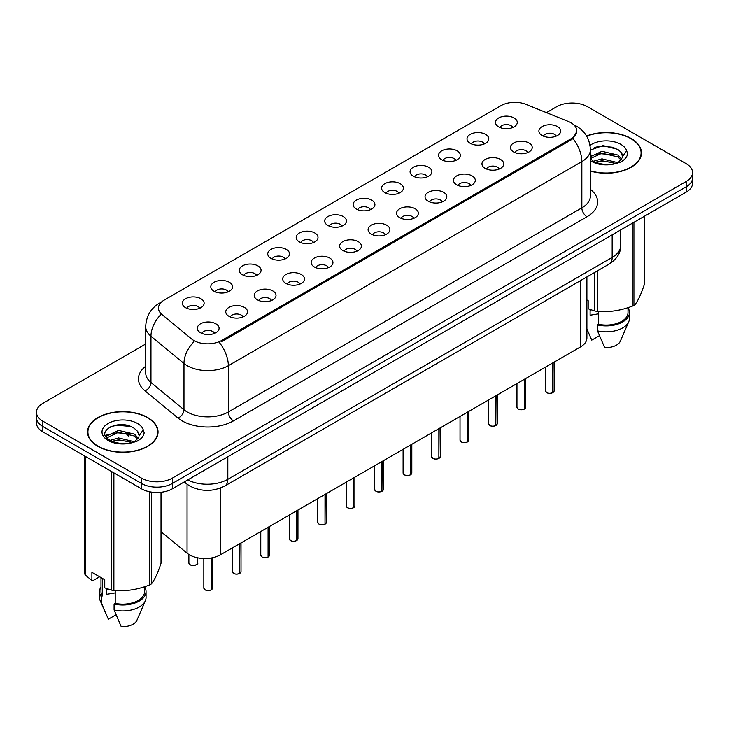 <?xml version="1.0" encoding="UTF-8"?>
<svg xmlns="http://www.w3.org/2000/svg" width="729" height="729" viewBox="0 0 729 729"><rect width="100%" height="100%" fill="white"/><g stroke="black" fill="none" stroke-linecap="round" stroke-linejoin="round"><path stroke-width="1.09" d="M470.196 143.285A10.899 6.297 180 0 1 468.036 141.508A10.899 6.297 180 0 1 471.645 133.689A10.899 6.297 180 0 1 485.614 134.391A10.899 6.297 180 0 1 487.774 141.508A10.899 6.297 180 0 1 470.196 143.285M484.284 143.941A6.543 3.773 0 0 0 482.525 142.1A6.543 3.773 0 0 0 476.083 141.144A6.543 3.773 0 0 0 471.526 143.941M441.728 159.724A10.899 6.297 180 0 1 439.569 157.947A10.899 6.297 180 0 1 443.177 150.119A10.899 6.297 180 0 1 457.147 150.821A10.899 6.297 180 0 1 459.306 157.947A10.899 6.297 180 0 1 441.728 159.724M455.816 160.38A6.543 3.773 0 0 0 454.067 158.539A6.543 3.773 0 0 0 447.615 157.582A6.543 3.773 0 0 0 443.059 160.38M413.261 176.163A10.899 6.297 180 0 1 411.101 174.377A10.899 6.297 180 0 1 414.71 166.558A10.899 6.297 180 0 1 428.679 167.26A10.899 6.297 180 0 1 430.839 174.377A10.899 6.297 180 0 1 413.261 176.163M427.349 176.81A6.543 3.773 0 0 0 425.599 174.969A6.543 3.773 0 0 0 419.157 174.012A6.543 3.773 0 0 0 414.591 176.81M384.794 192.593A10.899 6.297 180 0 1 382.634 190.816A10.899 6.297 180 0 1 386.242 182.988A10.899 6.297 180 0 1 400.212 183.69A10.899 6.297 180 0 1 402.372 190.816A10.899 6.297 180 0 1 384.794 192.593M398.881 193.249A6.543 3.773 0 0 0 397.132 191.408A6.543 3.773 0 0 0 390.689 190.451A6.543 3.773 0 0 0 386.124 193.249M356.326 209.032A10.899 6.297 180 0 1 354.166 207.246A10.899 6.297 180 0 1 357.775 199.427A10.899 6.297 180 0 1 371.744 200.129A10.899 6.297 180 0 1 373.904 207.246A10.899 6.297 180 0 1 356.326 209.032M370.414 209.679A6.543 3.773 0 0 0 368.664 207.847A6.543 3.773 0 0 0 362.222 206.881A6.543 3.773 0 0 0 357.657 209.679M327.859 225.461A10.899 6.297 180 0 1 325.699 223.685A10.899 6.297 180 0 1 329.308 215.866A10.899 6.297 180 0 1 343.277 216.568A10.899 6.297 180 0 1 345.446 223.685A10.899 6.297 180 0 1 327.859 225.461M341.947 226.118A6.543 3.773 0 0 0 340.197 224.277A6.543 3.773 0 0 0 333.754 223.32A6.543 3.773 0 0 0 329.189 226.118M299.4 241.9A10.899 6.297 180 0 1 297.232 240.123A10.899 6.297 180 0 1 300.84 232.296A10.899 6.297 180 0 1 314.81 232.998A10.899 6.297 180 0 1 316.978 240.123A10.899 6.297 180 0 1 299.4 241.9M313.488 242.557A6.543 3.773 0 0 0 311.73 240.716A6.543 3.773 0 0 0 305.287 239.759A6.543 3.773 0 0 0 300.722 242.557M270.933 258.33A10.899 6.297 180 0 1 268.764 256.553A10.899 6.297 180 0 1 272.373 248.735A10.899 6.297 180 0 1 286.342 249.436A10.899 6.297 180 0 1 288.511 256.553A10.899 6.297 180 0 1 270.933 258.33M285.021 258.986A6.543 3.773 0 0 0 283.262 257.146A6.543 3.773 0 0 0 276.82 256.189A6.543 3.773 0 0 0 272.254 258.986M242.465 274.769A10.899 6.297 180 0 1 240.297 272.992A10.899 6.297 180 0 1 243.914 265.165A10.899 6.297 180 0 1 257.875 265.866A10.899 6.297 180 0 1 260.043 272.992A10.899 6.297 180 0 1 242.465 274.769M256.553 275.425A6.543 3.773 0 0 0 254.795 273.585A6.543 3.773 0 0 0 248.352 272.628A6.543 3.773 0 0 0 243.787 275.425M213.998 291.208A10.899 6.297 180 0 1 211.829 289.422A10.899 6.297 180 0 1 215.447 281.604A10.899 6.297 180 0 1 229.407 282.305A10.899 6.297 180 0 1 231.576 289.422A10.899 6.297 180 0 1 213.998 291.208M228.086 291.855A6.543 3.773 0 0 0 226.327 290.014A6.543 3.773 0 0 0 219.885 289.058A6.543 3.773 0 0 0 215.319 291.855M185.53 307.638A10.899 6.297 180 0 1 183.362 305.861A10.899 6.297 180 0 1 186.979 298.043A10.899 6.297 180 0 1 200.94 298.744A10.899 6.297 180 0 1 203.109 305.861A10.899 6.297 180 0 1 185.53 307.638M199.618 308.294A6.543 3.773 0 0 0 197.86 306.453A6.543 3.773 0 0 0 191.417 305.497A6.543 3.773 0 0 0 186.861 308.294M498.663 126.855A10.899 6.297 180 0 1 496.504 125.069A10.899 6.297 180 0 1 500.112 117.251A10.899 6.297 180 0 1 514.082 117.952A10.899 6.297 180 0 1 516.241 125.069A10.899 6.297 180 0 1 498.663 126.855M512.751 127.502A6.543 3.773 0 0 0 510.993 125.67A6.543 3.773 0 0 0 504.55 124.714A6.543 3.773 0 0 0 499.994 127.502M513.617 151.924A10.899 6.297 180 0 1 511.457 150.138A10.899 6.297 180 0 1 515.066 142.319A10.899 6.297 180 0 1 529.035 143.021A10.899 6.297 180 0 1 531.195 150.138A10.899 6.297 180 0 1 513.617 151.924M527.705 152.571A6.543 3.773 0 0 0 525.946 150.739A6.543 3.773 0 0 0 519.504 149.782A6.543 3.773 0 0 0 514.947 152.571M485.149 168.353A10.899 6.297 180 0 1 482.99 166.577A10.899 6.297 180 0 1 486.598 158.758A10.899 6.297 180 0 1 500.568 159.46A10.899 6.297 180 0 1 502.728 166.577A10.899 6.297 180 0 1 485.149 168.353M499.237 169.01A6.543 3.773 0 0 0 497.479 167.169A6.543 3.773 0 0 0 491.036 166.212A6.543 3.773 0 0 0 486.48 169.01M456.682 184.792A10.899 6.297 180 0 1 454.522 183.015A10.899 6.297 180 0 1 458.131 175.188A10.899 6.297 180 0 1 472.1 175.889A10.899 6.297 180 0 1 474.26 183.015A10.899 6.297 180 0 1 456.682 184.792M470.77 185.448A6.543 3.773 0 0 0 469.011 183.608A6.543 3.773 0 0 0 462.569 182.651A6.543 3.773 0 0 0 458.012 185.448M428.215 201.222A10.899 6.297 180 0 1 426.055 199.445A10.899 6.297 180 0 1 429.663 191.627A10.899 6.297 180 0 1 443.633 192.328A10.899 6.297 180 0 1 445.793 199.445A10.899 6.297 180 0 1 428.215 201.222M442.303 201.878A6.543 3.773 0 0 0 440.553 200.038A6.543 3.773 0 0 0 434.101 199.081A6.543 3.773 0 0 0 429.545 201.878M399.747 217.661A10.899 6.297 180 0 1 397.587 215.884A10.899 6.297 180 0 1 401.196 208.057A10.899 6.297 180 0 1 415.166 208.758A10.899 6.297 180 0 1 417.325 215.884A10.899 6.297 180 0 1 399.747 217.661M413.835 218.317A6.543 3.773 0 0 0 412.085 216.477A6.543 3.773 0 0 0 405.643 215.52A6.543 3.773 0 0 0 401.078 218.317M371.28 234.1A10.899 6.297 180 0 1 369.12 232.314A10.899 6.297 180 0 1 372.729 224.496A10.899 6.297 180 0 1 386.698 225.197A10.899 6.297 180 0 1 388.858 232.314A10.899 6.297 180 0 1 371.28 234.1M385.368 234.747A6.543 3.773 0 0 0 383.618 232.906A6.543 3.773 0 0 0 377.175 231.95A6.543 3.773 0 0 0 372.61 234.747M342.812 250.53A10.899 6.297 180 0 1 340.653 248.753A10.899 6.297 180 0 1 344.261 240.934A10.899 6.297 180 0 1 358.231 241.636A10.899 6.297 180 0 1 360.39 248.753A10.899 6.297 180 0 1 342.812 250.53M356.9 251.186A6.543 3.773 0 0 0 355.151 249.345A6.543 3.773 0 0 0 348.708 248.389A6.543 3.773 0 0 0 344.143 251.186M314.345 266.969A10.899 6.297 180 0 1 312.185 265.192A10.899 6.297 180 0 1 315.794 257.364A10.899 6.297 180 0 1 329.763 258.066A10.899 6.297 180 0 1 331.923 265.192A10.899 6.297 180 0 1 314.345 266.969M328.433 267.616A6.543 3.773 0 0 0 326.683 265.784A6.543 3.773 0 0 0 320.241 264.827A6.543 3.773 0 0 0 315.675 267.616M285.886 283.399A10.899 6.297 180 0 1 283.718 281.622A10.899 6.297 180 0 1 287.326 273.803A10.899 6.297 180 0 1 301.296 274.505A10.899 6.297 180 0 1 303.464 281.622A10.899 6.297 180 0 1 285.886 283.399M299.965 284.055A6.543 3.773 0 0 0 298.216 282.214A6.543 3.773 0 0 0 291.773 281.257A6.543 3.773 0 0 0 287.208 284.055M257.419 299.838A10.899 6.297 180 0 1 255.25 298.061A10.899 6.297 180 0 1 258.859 290.233A10.899 6.297 180 0 1 272.828 290.935A10.899 6.297 180 0 1 274.997 298.061A10.899 6.297 180 0 1 257.419 299.838M271.507 300.494A6.543 3.773 0 0 0 269.748 298.653A6.543 3.773 0 0 0 263.306 297.696A6.543 3.773 0 0 0 258.74 300.494M228.952 316.277A10.899 6.297 180 0 1 226.783 314.491A10.899 6.297 180 0 1 230.4 306.672A10.899 6.297 180 0 1 244.361 307.374A10.899 6.297 180 0 1 246.53 314.491A10.899 6.297 180 0 1 228.952 316.277M243.039 316.924A6.543 3.773 0 0 0 241.281 315.083A6.543 3.773 0 0 0 234.838 314.126A6.543 3.773 0 0 0 230.273 316.924M200.484 332.706A10.899 6.297 180 0 1 198.315 330.93A10.899 6.297 180 0 1 201.933 323.102A10.899 6.297 180 0 1 215.893 323.813A10.899 6.297 180 0 1 218.062 330.93A10.899 6.297 180 0 1 200.484 332.706M214.572 333.363A6.543 3.773 0 0 0 212.813 331.522A6.543 3.773 0 0 0 206.371 330.565A6.543 3.773 0 0 0 201.805 333.363M542.084 135.485A10.899 6.297 180 0 1 539.925 133.708A10.899 6.297 180 0 1 543.533 125.88A10.899 6.297 180 0 1 557.503 126.582A10.899 6.297 180 0 1 559.662 133.708A10.899 6.297 180 0 1 542.084 135.485M556.172 136.141A6.543 3.773 0 0 0 554.414 134.3A6.543 3.773 0 0 0 547.971 133.343A6.543 3.773 0 0 0 543.415 136.141M568.392 121.488A19.619 11.327 180 0 1 571.017 122.764A19.619 11.327 180 0 1 576.757 130.773A19.619 11.327 180 0 1 571.017 138.783L221.598 340.507A19.619 11.327 180 0 1 191.654 338.994L162.029 314.573A19.619 11.327 180 0 1 158.475 308.075A19.619 11.327 180 0 1 164.225 300.066L500.951 105.65A19.619 11.327 180 0 1 526.083 104.384L568.392 121.488M586.9 276.929L586.9 338.001A21.797 12.584 180 0 1 580.512 346.895L220.322 554.851A21.797 12.584 180 0 1 187.052 553.165L161.009 531.687M590.372 171.051A35.247 20.348 0 0 0 641.456 152.871A35.247 20.348 0 0 0 631.132 138.483A35.247 20.348 0 0 0 586.563 135.977M147.714 417.58A35.247 20.348 0 0 0 109.304 413.17A35.247 20.348 0 0 0 87.544 431.969A35.247 20.348 0 0 0 97.868 446.358A35.247 20.348 0 0 0 136.277 450.768A35.247 20.348 0 0 0 158.029 431.969A35.247 20.348 0 0 0 147.714 417.58M87.908 433.81A35.247 20.348 0 0 0 87.79 434.347M576.812 131.366L572.967 138.546L571.062 139.922L221.652 341.655M145.7 343.988L42.838 403.374A21.797 12.584 0 0 0 36.45 412.277L36.45 422.957A21.797 12.584 0 0 0 42.838 431.85L141.49 488.813L141.49 483.473A21.797 12.584 0 0 0 172.326 483.473L686.162 186.806A21.797 12.584 0 0 0 692.55 177.912A21.797 12.584 0 0 1 686.162 186.806L172.326 483.473A21.797 12.584 0 0 1 141.49 483.473L42.838 426.511L141.49 483.473L141.49 478.133A21.797 12.584 0 0 0 172.326 478.133L686.162 181.466A21.797 12.584 0 0 0 692.55 172.573A21.797 12.584 0 0 0 686.162 163.67L587.51 106.707A21.797 12.584 0 0 0 556.674 106.707L546.449 112.621M36.45 417.617A21.797 12.584 0 0 0 42.838 426.511A21.797 12.584 0 0 1 36.45 417.617M36.45 412.277A21.797 12.584 0 0 0 42.838 421.171L141.49 478.133M157.792 434.347A35.247 20.348 0 0 0 157.674 433.81M641.21 155.241A35.247 20.348 0 0 0 641.092 154.703M141.49 488.813A21.797 12.584 0 0 0 172.326 488.813L686.162 192.146A21.797 12.584 0 0 0 692.55 183.252L692.55 172.573M552.71 392.721C550.122 393.551 548.126 393.532 546.741 392.649L545.429 390.799A4.356 2.515 0 0 0 546.704 392.576A4.356 2.515 0 0 0 552.737 392.658L552.637 392.712A4.219 2.433 180 0 1 546.814 392.639M552.737 392.475L553.01 362.778M552.737 392.658L552.737 362.933M524.242 409.16C521.654 409.99 519.659 409.962 518.273 409.078L516.961 407.238A4.356 2.515 0 0 0 518.237 409.015A4.356 2.515 0 0 0 524.269 409.087L524.169 409.142A4.219 2.433 180 0 1 518.346 409.069M524.269 408.914L524.543 379.208M524.269 409.087L524.269 379.362M495.775 425.59C493.187 426.429 491.191 426.401 489.806 425.517L488.494 423.667A4.356 2.515 0 0 0 489.779 425.444A4.356 2.515 0 0 0 495.802 425.526L495.702 425.581A4.219 2.433 180 0 1 489.879 425.508M495.802 425.344L496.075 395.647M495.802 425.526L495.802 395.801M467.307 442.029C464.719 442.858 462.724 442.831 461.339 441.947L460.026 440.106A4.356 2.515 0 0 0 461.311 441.883A4.356 2.515 0 0 0 467.335 441.956L467.234 442.02A4.219 2.433 180 0 1 461.411 441.947M467.335 441.783L467.608 412.085M467.335 441.956L467.335 412.24M438.84 458.459C436.252 459.297 434.265 459.27 432.871 458.386L431.568 456.536A4.356 2.515 0 0 0 432.844 458.322A4.356 2.515 0 0 0 438.867 458.395L438.767 458.45A4.219 2.433 180 0 1 432.944 458.377M438.867 458.213L439.14 428.515M438.867 458.395L438.867 428.67M590.372 170.814A34.883 20.139 0 0 0 641.092 152.871A34.883 20.139 0 0 0 630.877 138.628A34.883 20.139 0 0 0 586.681 136.186M590.937 309.825A16.43 9.486 0 0 0 590.107 311.438M590.107 309.533L590.107 315.201L598.618 313.816M593.534 161.227L601.963 158.849L618.001 162.676M613.754 162.367L600.669 161.237L595.465 162.184L601.963 160.726L616.178 163.451M590.372 156.717L601.963 151.313L617.827 155.022L621.646 158.995M590.372 158.594L601.963 153.19L617.827 156.908L621.008 159.888M590.372 158.794L593.041 160.945C599.402 164.389 606.92 165.273 615.586 163.588L620.197 162.239C624.635 159.961 627.095 157.118 627.587 153.71L626.676 150.766L622.639 156.434A16.43 9.486 0 0 0 620.78 152.051L622.63 156.653M620.78 152.051L617.846 149.372L602.974 145.563L590.372 150.065M622.393 157.555L618.383 162.394M586.9 299.92L588.166 300.649L588.166 308.786L594.818 310.991A39.238 22.654 0 0 0 597.306 311.374C609.162 312.413 621.072 310.572 633.036 305.852A39.238 22.654 0 0 0 634.85 304.804C638.03 300.822 641.219 293.951 644.427 284.173L644.427 216.249M598.618 311.465L598.618 324.277A21.797 12.584 0 0 0 628.015 312.477L628.015 307.647M598.618 324.277L597.498 324.924A23.255 13.423 0 0 0 629.464 312.477A23.255 13.423 0 0 0 628.015 307.811M597.498 324.924L597.498 330.857A23.255 13.423 0 0 0 628.772 321.671A23.255 13.423 0 0 0 629.464 318.409L629.464 312.477M597.498 330.857L604.614 347.523A14.534 8.393 0 0 0 620.315 341.218L628.772 321.671M594.226 147.477L600.669 146.174L613.927 147.34M595.447 154.648L600.669 153.701L613.754 154.83M633.036 305.852L633.036 222.828M634.85 221.771L634.85 304.804M597.306 270.915L597.306 311.374M594.818 310.991L594.818 272.354M599.429 335.677L591.766 340.106L586.9 329.016M590.372 155.696L591.693 155.04M98.123 446.212A34.883 20.139 0 0 0 136.141 450.577A34.883 20.139 0 0 0 157.674 431.969A34.883 20.139 0 0 0 147.449 417.735A34.883 20.139 0 0 0 109.441 413.37A34.883 20.139 0 0 0 87.908 431.969A34.883 20.139 0 0 0 98.123 446.212M107.518 588.923A16.43 9.486 0 0 0 106.689 590.545M106.689 588.631L106.689 594.299L115.2 592.914M110.106 440.334L118.535 437.947L134.573 441.774M130.336 441.464L117.241 440.343L112.047 441.282L118.535 439.833L132.751 442.558M106.425 437.282L106.917 435.86L118.535 430.411L134.409 434.119L138.218 438.093M106.881 437.828L118.535 432.297L134.409 436.006L137.59 438.995M137.362 431.149L134.418 428.47C119.274 417.763 94.05 431.741 109.623 440.043C115.984 443.496 123.493 444.371 132.168 442.685L136.779 441.337C141.216 439.068 143.677 436.224 144.16 432.816L143.258 429.864L139.221 435.532A16.43 9.486 0 0 0 137.362 431.149L139.203 435.76M138.966 436.662L134.965 441.501M99.6 576.785L93.084 580.548L91.89 580.466L91.89 572.338L104.739 579.746L104.739 587.884L111.4 590.098A39.238 22.654 0 0 0 113.879 590.481C125.743 591.52 137.653 589.67 149.609 584.95A39.238 22.654 0 0 0 151.432 583.902C154.612 579.929 157.801 573.049 161.009 563.271L161.009 492.275M115.2 590.572L115.2 603.375A21.797 12.584 0 0 0 144.588 591.584L144.588 586.754M115.2 603.375L114.079 604.031A23.255 13.423 0 0 0 146.046 591.584A23.255 13.423 0 0 0 144.588 586.909M114.079 604.031L114.079 609.963A23.255 13.423 0 0 0 145.353 600.769A23.255 13.423 0 0 0 146.046 597.516L146.046 591.584M114.079 609.963L121.187 626.621A14.534 8.393 0 0 0 136.888 620.315L145.353 600.769M110.808 426.574L117.241 425.271L130.5 426.438M105.833 436.407L107.008 435.705M112.02 433.755L117.241 432.807L130.336 433.928M149.609 584.95L149.609 491.774M151.432 492.093L151.432 583.902M113.879 472.875L113.879 590.481M111.4 590.098L111.4 471.435M85.238 456.336L85.238 574.99L91.89 580.466M85.238 574.99A39.238 22.654 0 0 1 84.573 573.559L84.573 455.953M100.985 577.587L100.985 591.584A21.797 12.584 0 0 0 102.352 595.967L102.352 578.37M100.985 586.909A23.255 13.423 0 0 0 99.536 591.584A23.255 13.423 0 0 0 101.231 596.614L102.352 595.967M99.536 591.584L99.536 597.516A23.255 13.423 0 0 0 100.228 600.769A23.255 13.423 0 0 0 101.231 602.546L101.231 596.614M116.011 614.775L108.348 619.203L101.231 602.546M105.486 435.696L108.266 434.138M410.372 474.898C407.784 475.727 405.798 475.709 404.404 474.825L403.101 472.975A4.356 2.515 0 0 0 404.376 474.752A4.356 2.515 0 0 0 410.4 474.834L410.309 474.889A4.219 2.433 180 0 1 404.477 474.816M410.4 474.652L410.673 444.954M410.4 474.834L410.4 445.109M381.905 491.328C379.317 492.166 377.33 492.139 375.936 491.255L374.633 489.414A4.356 2.515 0 0 0 375.909 491.191A4.356 2.515 0 0 0 381.932 491.264L381.841 491.319A4.219 2.433 180 0 1 376.009 491.246M381.932 491.091L382.206 461.384M381.932 491.264L381.932 461.539M353.437 507.767C350.849 508.605 348.863 508.578 347.469 507.694L346.166 505.844A4.356 2.515 0 0 0 347.441 507.621A4.356 2.515 0 0 0 353.465 507.703L353.374 507.758A4.219 2.433 180 0 1 347.542 507.685M353.465 507.521L353.738 477.823M353.465 507.703L353.465 477.978M324.97 524.206C322.382 525.035 320.396 525.008 319.001 524.124L317.698 522.283A4.356 2.515 0 0 0 318.974 524.06A4.356 2.515 0 0 0 325.006 524.133L324.906 524.197A4.219 2.433 180 0 1 319.074 524.124M325.006 523.96L325.271 494.262M325.006 524.133L325.006 494.417M296.503 540.636C293.915 541.474 291.928 541.447 290.534 540.563L289.231 538.713A4.356 2.515 0 0 0 290.507 540.499A4.356 2.515 0 0 0 296.539 540.572L296.439 540.626A4.219 2.433 180 0 1 290.607 540.554M296.539 540.389L296.803 510.692M296.539 540.572L296.539 510.847M268.035 557.074C265.447 557.904 263.461 557.885 262.066 556.992L260.763 555.152A4.356 2.515 0 0 0 262.039 556.929A4.356 2.515 0 0 0 268.072 557.011L267.971 557.065A4.219 2.433 180 0 1 262.139 556.992M268.072 556.828L268.336 527.131M268.072 557.011L268.072 527.286M239.568 573.504C236.98 574.343 234.993 574.315 233.599 573.431L232.296 571.582A4.356 2.515 0 0 0 233.572 573.368A4.356 2.515 0 0 0 239.604 573.441L239.504 573.495A4.219 2.433 180 0 1 233.672 573.422M239.604 573.258L239.868 543.561M239.604 573.441L239.604 543.716M211.109 589.943C208.512 590.772 206.526 590.754 205.141 589.87L203.828 588.021A4.356 2.515 0 0 0 205.104 589.797A4.356 2.515 0 0 0 211.137 589.879L211.036 589.934A4.219 2.433 180 0 1 205.213 589.861M211.137 589.697L211.401 557.958M211.137 589.879L211.137 558.013M221.598 340.507L221.598 341.691M571.017 138.783L571.017 139.959M580.512 280.61L580.512 346.895M187.052 484.22L187.052 553.165M220.322 488.084L220.322 554.851M590.372 189.358A36.332 20.977 180 0 1 586.991 216.777L233.471 420.879A7.263 4.192 60 0 1 228.332 411.976L581.851 207.874A29.069 16.785 0 0 0 590.372 196.01L590.372 149.727A29.069 16.785 180 0 1 581.851 161.592A25.433 14.68 -120 0 0 572.967 138.546M233.471 420.879A36.332 20.977 180 0 1 182.086 420.879A36.332 20.977 180 0 1 178.013 418.072L145.007 390.853A36.332 20.977 180 0 1 145.7 366.24M187.225 411.976A29.069 16.785 0 0 0 228.332 411.976L228.332 365.694A29.069 16.785 180 0 1 187.225 365.694A29.069 16.785 180 0 1 183.972 363.452L150.958 336.233A29.069 16.785 180 0 1 145.7 326.61L145.7 372.893A29.069 16.785 0 0 0 150.958 382.515L183.972 409.734A29.069 16.785 0 0 0 187.225 411.976M219.447 342.648A25.433 14.68 60 0 1 228.332 365.694L581.851 161.592L581.851 207.874A7.263 4.192 60 0 0 586.991 216.777M161.155 302.362A25.433 14.68 -120 0 0 159.478 303.1C150.785 308.321 146.192 316.158 145.7 326.61M160.763 314.655A25.433 17.013 129.5 0 0 150.958 336.233L150.958 382.515A7.263 4.857 -50.5 0 1 145.007 390.853M193.878 341.773A25.433 17.013 129.5 0 0 183.972 363.452L183.972 409.734A7.263 4.857 -50.5 0 1 178.013 418.072M172.326 478.133L172.326 488.813M686.162 181.466L686.162 192.146M42.838 421.171L42.838 431.85M187.763 479.901A29.069 16.785 0 0 0 227.822 479.317L612.169 257.419A29.069 16.785 0 0 0 620.689 245.555C620.898 252.763 617.053 258.932 609.162 264.071L224.805 485.979A14.534 8.393 60 0 0 227.822 479.317L227.822 456.773M612.169 234.866L612.169 257.419A14.534 8.393 60 0 1 609.162 264.071M184.61 481.714A14.534 9.723 129.5 0 0 186.114 483.482L184.237 481.933M126.491 433.09A14.534 9.723 129.5 0 0 128.55 436.024L125.443 432.935M553.01 392.503A4.356 2.515 0 0 0 554.149 390.799L554.149 362.113M524.543 408.933A4.356 2.515 0 0 0 525.682 407.238L525.682 378.551M496.075 425.372A4.356 2.515 0 0 0 497.214 423.667L497.214 394.981M467.608 441.801A4.356 2.515 0 0 0 468.747 440.106L468.747 411.42M439.14 458.24A4.356 2.515 0 0 0 440.28 456.536L440.28 427.859M626.676 150.766A20.786 12.001 0 0 0 620.908 144.388A20.786 12.001 0 0 0 590.007 145.353M590.372 160.644A20.786 12.001 0 0 0 591.511 161.355A20.786 12.001 0 0 0 615.586 163.588M143.258 429.864A20.786 12.001 0 0 0 137.489 423.485A20.786 12.001 0 0 0 108.092 423.485A20.786 12.001 0 0 0 108.092 440.462A20.786 12.001 0 0 0 132.168 442.685M410.673 474.679A4.356 2.515 0 0 0 411.821 472.975L411.821 444.289M382.206 491.109A4.356 2.515 0 0 0 383.354 489.414L383.354 460.728M353.738 507.548A4.356 2.515 0 0 0 354.886 505.844L354.886 477.158M325.271 523.978A4.356 2.515 0 0 0 326.419 522.283L326.419 493.597M296.803 540.417A4.356 2.515 0 0 0 297.951 538.713L297.951 510.036M268.336 556.847A4.356 2.515 0 0 0 269.484 555.152L269.484 526.466M239.868 573.286A4.356 2.515 0 0 0 241.017 571.582L241.017 542.905M211.401 589.725A4.356 2.515 0 0 0 212.549 588.021L212.549 557.74M190.151 564.729A4.356 2.515 0 0 0 194.907 565.276A4.356 2.515 0 0 0 197.595 562.952C199.053 564.055 193.012 566.743 190.187 564.802L188.875 562.952A4.356 2.515 0 0 0 190.151 564.729M196.265 564.765A4.219 2.433 180 0 1 190.26 564.793M576.757 130.773L576.757 132.186M590.372 149.727C589.879 139.275 585.287 131.439 576.584 126.217L573.832 124.814M161.82 301.751L159.478 303.1M224.805 485.979C213.114 491.847 201.414 491.847 189.722 485.979L186.114 483.482M620.689 245.555L620.689 229.954M545.429 390.799L545.429 367.152M554.149 390.799L552.974 392.567M516.961 407.238L516.961 383.582M525.682 407.238L524.506 408.996M488.494 423.667L488.494 400.021M497.214 423.667L496.039 425.435M460.026 440.106L460.026 416.459M468.747 440.106L467.571 441.874M431.568 456.536L431.568 432.889M440.28 456.536L439.113 458.304M641.092 155.787L641.092 152.871M589.087 334.228L586.9 329.162M157.674 434.885L157.674 431.969M105.669 613.326L100.228 600.769M87.908 434.885L87.908 431.969M403.101 472.975L403.101 449.328M411.821 472.975L410.646 474.743M374.633 489.414L374.633 465.758M383.354 489.414L382.178 491.173M346.166 505.844L346.166 482.197M354.886 505.844L353.711 507.612M317.698 522.283L317.698 498.627M326.419 522.283L325.243 524.051M289.231 538.713L289.231 515.066M297.951 538.713L296.776 540.481M260.763 555.152L260.763 531.505M269.484 555.152L268.308 556.92M232.296 571.582L232.296 547.935M241.017 571.582L239.841 573.349M203.828 588.021L203.828 558.523M212.549 588.021L211.374 589.788M197.595 562.952L197.595 557.803M188.875 562.952L188.875 554.477"/></g></svg>
